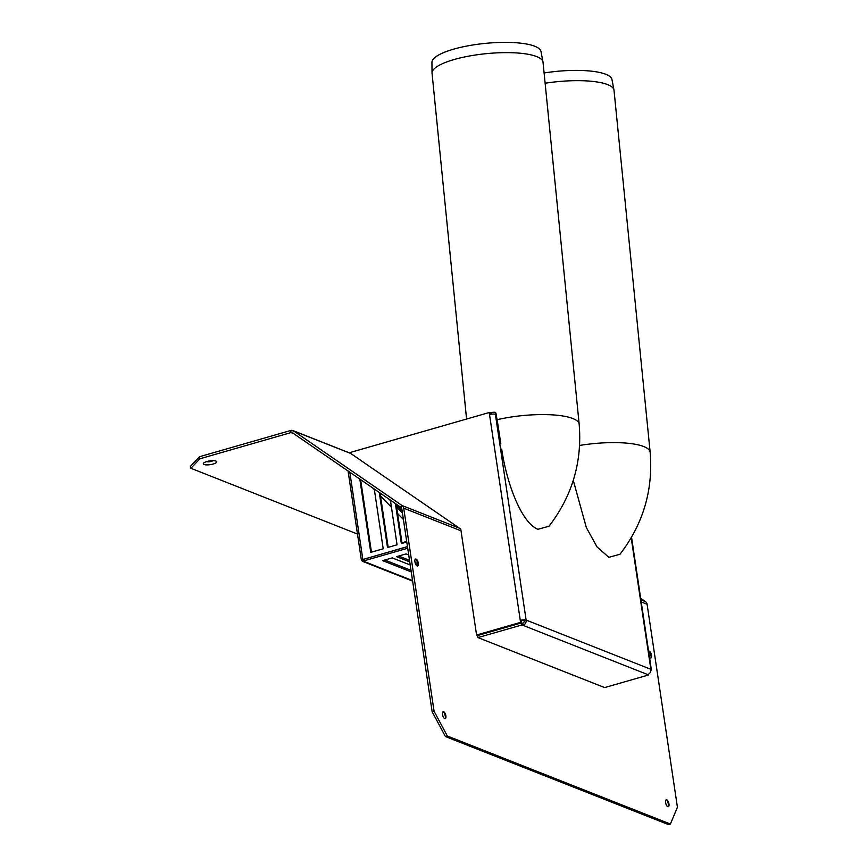 <?xml version="1.0" encoding="UTF-8"?>
<svg xmlns="http://www.w3.org/2000/svg" width="868" height="868" viewBox="0 0 868 868"><rect width="100%" height="100%" fill="white"/><g stroke="black" fill="none" stroke-linecap="round" stroke-linejoin="round"><path stroke-width="1.3" d="M444.72 718.628A3.613 1.497 -106 0 1 442.463 713.854A3.613 1.497 -106 0 1 444.405 712.324A3.613 1.497 -106 0 1 445.902 717.532A3.613 1.497 -106 0 1 444.72 718.628M445.577 718.4A6.781 2.81 74 0 0 443.656 711.76M667.796 806.697A3.613 1.497 -106 0 1 665.55 801.913A3.613 1.497 -106 0 1 667.492 800.394A3.613 1.497 -106 0 1 668.989 805.591A3.613 1.497 -106 0 1 667.796 806.697M668.653 806.47A6.781 2.81 74 0 0 666.743 799.829M648.591 651.25A3.613 1.497 -106 0 1 650.045 651.705A3.613 1.497 -106 0 1 651.532 656.913A3.613 1.497 -106 0 1 650.349 658.009A3.613 1.497 -106 0 1 649.492 657.282M651.206 657.781A6.781 2.81 74 0 0 649.297 651.141M417.128 565.947A3.613 1.497 -106 0 1 414.871 561.162A3.613 1.497 -106 0 1 416.814 559.643A3.613 1.497 -106 0 1 418.311 564.84A3.613 1.497 -106 0 1 417.128 565.947M417.985 565.719A6.781 2.81 74 0 0 416.076 559.068M206.584 461.635A3.613 0.998 171.5 0 0 209.839 461.7A3.613 0.998 171.5 0 0 212.942 460.68M215.937 461.082A6.781 1.877 -8.5 0 1 215.98 461.103A6.781 1.877 -8.5 0 1 210.284 464.64A6.781 1.877 -8.5 0 1 203.796 462.926A6.781 1.877 -8.5 0 1 209.676 460.941A6.781 1.877 -8.5 0 1 215.937 461.082M361.121 460.582L353.265 455.179M640.682 598.312L645.532 601.654A4.373 3.787 111.5 0 1 647.094 604.269L677.431 807.273L670.4 824.047L447.313 735.988L434.065 711.196L403.728 508.192A4.373 3.787 -68.5 0 0 402.166 505.577L293.612 430.94A4.373 3.787 -68.5 0 0 292.95 430.582A4.373 3.787 -68.5 0 0 290.726 430.495L199.553 456.709L190.569 466.214L190.884 468.286L357.486 534.059M542.988 61.943A55.769 14.192 174.3 0 0 486.134 53.675A55.769 14.192 174.3 0 0 432.036 73.02L431.939 62.409A54.803 13.953 174.3 0 1 485.114 43.4A54.803 13.953 174.3 0 1 540.992 51.516L542.988 61.943A55.769 14.192 174.3 0 1 543.032 62.268L579.173 424.213A55.769 14.192 174.3 0 0 497.147 419.7L495.574 412.43A3.277 0.911 171.5 0 0 491.19 412.647L490.236 412.929L490.453 414.372M495.378 414.307L526.127 620.067L524.218 620.62A2.192 1.899 111.5 0 1 522.623 623.246L521.635 622.855L477.65 635.506L477.964 637.579L521.95 624.938L522.927 625.318A4.373 3.787 -68.5 0 0 526.127 620.067A4.373 1.215 171.5 0 0 520.279 620.37L489.53 414.6A4.373 1.215 171.5 0 1 495.378 414.307L496.398 414.709L495.574 412.43M199.553 456.709L199.868 458.792L190.884 468.286M199.868 458.792L291.04 432.579A2.192 1.899 111.5 0 1 292.483 432.796L401.038 507.433A2.192 1.899 111.5 0 1 401.808 508.746L432.156 711.749L445.403 736.531L668.479 824.6L670.4 824.047M464.337 552.992L461.461 533.766M447.313 735.988L445.403 736.531M434.065 711.196L432.156 711.749M359.168 459.313L460.756 529.089L464.261 552.471A2.192 0.608 171.5 0 0 464.25 552.471L476.586 635.018L477.606 635.419L521.592 622.768L520.583 622.367L476.586 635.018M524.218 620.62A2.192 0.608 171.5 0 0 521.288 620.761L521.592 622.768M521.288 620.761L520.279 620.37L520.583 622.367M489.53 414.6L489.216 412.528L490.236 412.929M355.24 456.611L350.715 453.421L350.564 452.38L489.216 412.528M477.964 637.579L604.638 687.586L648.635 674.946L522.927 625.318L522.623 623.246M521.635 622.855L521.95 624.938M650.881 670.432A4.373 1.215 171.5 0 0 651.358 669.76A4.373 1.215 171.5 0 0 650.859 669.304A4.373 3.787 111.5 0 1 647.647 674.555M648.515 674.197L648.635 674.946M501.671 449.081L501.704 449.071C506.207 480.677 520.388 521.907 537.856 529.296L549.01 526.236C572.229 495.964 582.287 461.96 579.173 424.213M497.147 419.7L500.836 443.841M432.036 73.02A55.769 14.192 174.3 0 0 432.058 73.346L466.572 419.038M573.271 480.373L586.334 527.549L597.01 546.916L608.837 557.321L619.991 554.251C643.21 523.99 653.268 489.986 650.154 452.239A55.769 14.192 174.3 0 0 579.64 445.447M650.154 452.239L614.012 90.283A55.769 14.192 174.3 0 0 613.969 89.957A55.769 14.192 174.3 0 0 545.126 83.241M613.969 89.957L611.973 79.541A54.803 13.953 174.3 0 0 544.106 72.966M407.483 546.688L362.857 559.513L363.095 561.075L407.721 548.24M384.806 560.023L411.02 570.374M398.672 556.03L409.522 560.316M415.067 562.507L417.714 563.549M363.008 559.469L407.472 546.58M396.188 504.102L402.058 543.368M360.621 479.646L371.461 552.167M380.065 493.024L388.191 547.35M409.75 561.878L396.513 556.648L406.083 553.903L408.719 554.945M417.942 565.111L415.663 564.211M411.258 571.925L382.658 560.641L392.217 557.885L410.217 564.992M363.095 561.075L364.365 561.574A2.734 2.365 111.5 0 1 361.587 559.665A2.734 0.759 171.5 0 1 361.272 559.372L348.068 471.02M402.003 543.053L406.669 541.209M396.275 504.699L402.101 510.677M402.437 512.901L396.611 506.923M390.459 500.608L389.146 499.263M403.425 519.52L397.598 513.541M391.446 507.238L380.52 496.008M374.368 489.704L372.6 487.881M406.788 542.012L401.374 543.563L395.385 503.559M349.815 472.225L362.846 559.404M390.383 500.12L397.067 544.8L387.508 547.545L379.273 492.471M374.271 489.031L383.2 548.782L370.766 552.363L359.819 479.103M362.705 558.471A2.734 0.759 171.5 0 0 361.858 558.786A2.734 0.759 171.5 0 0 361.272 559.372M362.835 559.307L361.587 559.665M350.911 453.552L293.612 430.94L292.483 432.796M401.038 507.433L402.166 505.577L459.454 528.2M640.909 599.821L645.532 601.654M491.418 414.199L491.19 412.647M293.677 433.62L291.04 432.579L290.726 430.495M647.094 604.269L641.224 601.947M461.016 530.815L403.728 508.192M526.127 620.067L650.859 669.304L631.21 537.824M364.365 561.574L412.55 580.594M350.715 453.389L292.95 430.582M651.358 669.76L631.546 537.238M362.965 561.52L412.625 581.115"/></g></svg>

